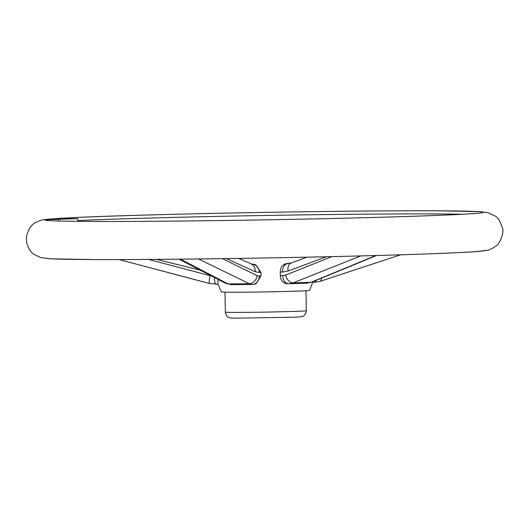 <?xml version="1.0" encoding="UTF-8"?>
<svg xmlns="http://www.w3.org/2000/svg" width="529" height="529" viewBox="0 0 529 529"><rect width="100%" height="100%" fill="white"/><g stroke="black" fill="none" stroke-linecap="round" stroke-linejoin="round"><path stroke-width="0.79" d="M462.3 214.271A215.045 3.663 -1 0 0 277.328 215.27A215.045 3.663 -1 0 0 77.796 220.58M177.142 221.076L181.024 221.036M343.222 218.239L348.399 218.113M299.169 219.211L310.523 218.973M251.559 264.183A47.385 0.807 -1 0 0 252.802 264.169L255.573 264.619L260.949 272.415L261.015 275.986L255.91 283.894L253.153 284.41M288.616 283.742L287.604 283.742C283.088 283.432 280.654 280.72 280.304 275.609L280.244 272.038C280.41 266.907 282.744 264.064 287.254 263.502A47.385 0.807 -1 0 0 289.469 263.435M57.82 218.563L57.866 218.47A219.191 3.729 -1 0 0 45.342 219.747A219.191 3.729 -1 0 0 45.018 219.985A219.191 3.729 -1 0 0 264.236 219.866A219.191 3.729 -1 0 0 483.327 212.334A219.191 3.729 -1 0 0 307.647 211.712A219.191 3.729 -1 0 0 57.866 218.47L77.763 218.675L45.342 219.747L45.706 220.243M45.679 258.04A219.191 3.729 -1 0 0 264.903 257.973A219.191 3.729 -1 0 0 483.989 250.389M209.755 283.544L167.554 272.455M217.908 279.345L218.047 284.291L209.795 283.551A8.338 1.686 -75.5 0 1 209.775 283.551L209.775 283.551A8.338 1.686 -75.5 0 1 210.086 275.649L211.203 275.893M58.521 221.01L58.494 219.337M238.731 258.41L251.996 264.202A8.338 7.194 87.3 0 1 259.336 272.488L255.143 271.661L226.359 258.595M180.422 259.164L227.999 283.914L231.537 284.622M222.352 258.648L257.087 275.609A8.338 6.989 -64.4 0 1 249.397 283.749A55.558 0.946 -1 0 1 227.999 283.914A8.338 7.108 116.9 0 1 225.585 283.266L231.219 284.628L252.194 284.457L249.397 283.749L198.448 258.965M306.39 283.167L311.019 282.301L375.835 255.527M360.738 255.93L292.927 282.903L288.92 283.742A8.338 6.057 -90 0 1 288.768 283.749L288.768 283.749A8.338 6.057 -90 0 1 282.717 275.609L285.627 275.054L331.895 256.631M306.932 283.154L288.92 283.742M287.254 263.502L291.287 262.992A8.338 5.905 -110.2 0 1 291.294 262.992A8.338 5.905 -110.2 0 0 288.113 271.02L282.446 272.038A8.338 6.057 -90 0 1 288.351 263.502A48.926 0.833 -1 0 0 288.993 263.482M312.956 281.692L309.551 290.401A44.079 0.754 179 0 1 256.737 292.048A44.079 0.754 179 0 1 221.413 291.935L217.968 284.252M287.604 283.742L289.211 283.742M216.176 284.318A8.338 1.779 -90.8 0 1 216.143 284.318L216.143 284.318A8.338 1.779 -90.8 0 1 214.291 277.487M319.714 281.421A8.338 3.419 -108 0 0 319.972 281.362L319.972 281.362A8.338 3.419 -108 0 0 321.526 278.208M400.572 254.813L319.972 281.362L313.723 282.42A8.338 3.577 -91.5 0 0 313.79 282.42L313.79 282.42A8.338 3.577 -91.5 0 0 316.018 280.456M285.627 275.054A8.338 5.885 -111.4 0 0 292.927 282.903A55.558 0.946 -1 0 0 311.019 282.301A8.338 6.05 68 0 0 312.183 282.01L306.939 283.154M225.585 283.266A8.338 7.108 116.9 0 1 225.579 283.26L179.007 259.177M252.194 284.457A8.338 7.194 -92.7 0 0 252.432 284.45L252.432 284.45A8.338 7.194 -92.7 0 0 259.243 276.065L261.015 275.986M251.354 264.103A8.338 7.016 114.1 0 1 255.143 271.661M200.055 270.121L156.419 259.382M148.596 259.441L210.086 275.649M260.949 272.415L259.336 272.488M257.087 275.609L259.243 276.065M282.446 272.038L280.244 272.038M280.304 275.609L282.717 275.609M326.433 256.757L288.113 271.02M251.678 264.209A48.926 0.833 -1 0 0 251.996 264.202L252.802 264.169M305.98 290.752L306.331 310.702A40.502 0.688 179 0 1 257.802 312.222A40.502 0.688 179 0 1 225.334 312.117L224.99 292.167M307.713 211.712C246.6 212.585 190.248 213.769 138.658 215.257C86.187 216.751 54.54 218.252 43.702 219.753C42.756 219.628 40.316 220.421 36.395 222.12C31.773 224.012 28.454 228.799 26.45 236.483L26.595 242.467C28.632 248.974 31.132 252.968 34.094 254.442L40.885 257.663L51.042 258.846L95.048 259.574C135.827 259.719 199.486 259.124 264.004 257.993C329.303 256.863 393.92 255.216 435.03 253.629C464.515 252.333 478.957 251.949 487.612 250.157C489.094 250.124 491.765 248.822 495.627 246.243C499.422 244.795 504.54 232.449 502.418 227.946C500.394 221.439 497.901 217.439 494.946 215.958L488.168 212.724L480.028 211.646L438.938 210.826C405.095 210.674 361.347 210.972 307.713 211.712M77.809 221.347L77.763 218.675M306.331 310.702C306.721 312.606 303.712 316.64 302.853 316.23C303.474 316.593 300.532 316.917 294.031 317.215L235.293 318.174L230.624 317.962L228.627 317.347C227.649 317.44 225.314 314.345 225.334 312.117M218.047 284.291L209.775 283.551L119.091 259.58M312.183 282.01L376.522 255.507M253.431 284.404L252.009 284.463M307.005 257.173L291.294 262.992"/></g></svg>

